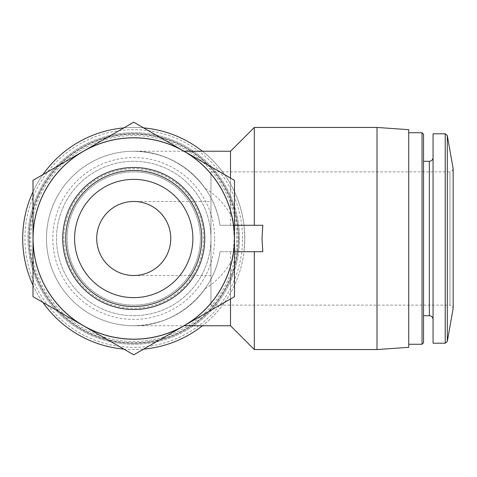 <?xml version="1.0" encoding="UTF-8"?>
<svg xmlns="http://www.w3.org/2000/svg" width="477" height="477" viewBox="0 0 477 477"><rect width="100%" height="100%" fill="white"/><g stroke="black" fill="none" stroke-linecap="round" stroke-linejoin="round"><path stroke-width="0.36" stroke-dasharray="2.38 1.79" d="M133.739 201.485C153.528 201.067 171.171 218.71 170.76 238.5C171.171 258.29 153.528 275.933 133.739 275.515C153.528 275.933 171.171 258.29 170.76 238.5A37.015 37.015 0 0 0 115.231 206.44A37.015 37.015 0 0 0 115.231 270.56A37.015 37.015 0 0 0 170.76 238.5C171.171 218.71 153.528 201.067 133.739 201.485L210.947 201.485L210.947 238.5A77.208 77.208 0 0 0 95.138 171.637A77.208 77.208 0 0 0 95.138 305.363A77.208 77.208 0 0 0 210.947 238.5A77.208 77.208 0 0 0 95.138 171.637A77.208 77.208 0 0 0 95.138 305.363A77.208 77.208 0 0 0 210.947 238.5L210.947 201.485M234.481 225.281L233.342 225.281L234.219 238.5A100.474 100.474 0 0 0 83.505 151.483A100.474 100.474 0 0 0 83.505 325.517A100.474 100.474 0 0 0 234.219 238.5L233.342 251.719L262.797 251.719L262.004 238.5L262.797 225.281L219.986 225.281A87.255 87.255 0 0 0 86.337 165.245A87.255 87.255 0 0 0 86.337 311.755A87.255 87.255 0 0 0 219.986 251.719C214.31 293.194 175.596 326.423 133.739 325.755C163.533 324.932 187.33 312.572 205.134 288.668A87.255 87.255 0 0 1 75.694 303.652A87.255 87.255 0 0 1 75.694 173.348A87.255 87.255 0 0 1 205.134 188.332C215.586 194.711 224.053 203.399 230.516 214.406L231.262 214.31L233.342 225.281L262.797 225.281L219.986 225.281C214.31 183.806 175.596 150.577 133.739 151.245L184.092 151.245M205.134 188.332C187.33 164.428 163.533 152.068 133.739 151.245M231.262 214.31A100.474 100.474 0 0 0 76.624 155.836A100.474 100.474 0 0 0 76.624 321.164A100.474 100.474 0 0 0 231.262 262.69L230.516 262.594C224.089 273.559 215.628 282.253 205.134 288.668M234.481 251.719L233.342 251.719L231.262 262.69M254.313 349.552L254.313 251.719L219.986 251.719L244.003 251.719L244.796 238.5L244.003 225.281A111.052 111.052 0 0 0 202.439 151.245M254.313 251.719L244.003 251.719A111.052 111.052 0 0 1 202.439 325.755M244.796 238.5A111.052 111.052 0 0 0 78.216 142.325A111.052 111.052 0 0 0 78.216 334.675A111.052 111.052 0 0 0 244.796 238.5M143.637 127.89A111.052 111.052 0 0 0 123.841 127.89M42.9 174.624A111.052 111.052 0 0 0 33.002 191.766M33.002 285.234A111.052 111.052 0 0 0 42.9 302.376M123.841 349.11A111.052 111.052 0 0 0 143.637 349.11M234.481 180.336L133.739 122.172L33.002 180.336L33.002 296.664L133.739 354.828L234.481 296.664L234.481 180.336M234.481 238.5A100.742 100.742 0 0 0 83.368 151.257A100.742 100.742 0 0 0 83.368 325.743A100.742 100.742 0 0 0 234.481 238.5M203.548 238.5A69.803 69.803 0 0 0 98.84 178.046A69.803 69.803 0 0 0 98.84 298.954A69.803 69.803 0 0 0 203.548 238.5M238.446 238.5A104.707 104.707 0 0 0 81.388 147.822A104.707 104.707 0 0 0 81.388 329.178A104.707 104.707 0 0 0 238.446 238.5A104.707 104.707 0 0 0 81.388 147.822A104.707 104.707 0 0 0 81.388 329.178A104.707 104.707 0 0 0 238.446 238.5M238.011 238.5A104.266 104.266 0 0 0 81.609 148.198A104.266 104.266 0 0 0 81.609 328.802A104.266 104.266 0 0 0 238.011 238.5M239.508 238.5A105.763 105.763 0 0 0 80.857 146.904A105.763 105.763 0 0 0 80.857 330.096A105.763 105.763 0 0 0 239.508 238.5A105.763 105.763 0 0 0 80.857 146.904A105.763 105.763 0 0 0 80.857 330.096A105.763 105.763 0 0 0 239.508 238.5M242.572 238.5A108.834 108.834 0 0 0 79.325 144.245A108.834 108.834 0 0 0 79.325 332.755A108.834 108.834 0 0 0 242.572 238.5M230.516 225.281L230.516 151.245M230.516 178.046L230.516 214.406M230.516 262.594L230.516 298.954M230.516 325.755L230.516 251.719M254.313 225.281L254.313 127.448M376.997 349.552L376.997 127.448M408.729 347.334L408.729 129.666M408.729 238.5L408.729 132.737L408.729 238.5M422.038 344.263L422.038 132.737M423.534 342.766L423.534 134.234M423.534 238.5L423.534 161.292L423.534 238.5M433.056 343.207L433.056 133.793M210.947 305.131L449.978 305.131L452.202 306.043L453.15 308.303L453.15 168.697L452.202 170.957L449.978 171.869L449.978 305.131L449.978 171.869L210.947 171.869L210.947 305.131L210.947 171.869M200.37 238.5A66.631 66.631 0 0 0 100.426 180.795A66.631 66.631 0 0 0 100.426 296.205A66.631 66.631 0 0 0 200.37 238.5A66.631 66.631 0 0 0 100.426 180.795A66.631 66.631 0 0 0 100.426 296.205A66.631 66.631 0 0 0 200.37 238.5M236.699 238.5A102.96 102.96 0 0 0 82.259 149.337A102.96 102.96 0 0 0 82.259 327.663A102.96 102.96 0 0 0 236.699 238.5M214.65 238.5A80.911 80.911 0 0 0 93.283 168.429A80.911 80.911 0 0 0 93.283 308.571A80.911 80.911 0 0 0 214.65 238.5M429.354 315.708L429.354 161.292M445.22 343.207L445.22 133.793M447.307 341.46L447.307 135.54M133.739 325.755L184.092 325.755M133.739 275.515L210.947 275.515"/><path stroke-width="0.72" d="M170.76 238.5A37.015 37.015 0 0 0 115.231 206.44A37.015 37.015 0 0 0 115.231 270.56A37.015 37.015 0 0 0 170.76 238.5M234.481 225.281L262.797 225.281L262.004 238.5L262.797 251.719L234.481 251.719M202.439 151.245A111.052 111.052 0 0 0 143.637 127.89M123.841 127.89A111.052 111.052 0 0 0 42.9 174.624M33.002 191.766A111.052 111.052 0 0 0 33.002 285.234M42.9 302.376A111.052 111.052 0 0 0 123.841 349.11M143.637 349.11A111.052 111.052 0 0 0 202.439 325.755M33.002 296.664L33.002 180.336L133.739 122.172L234.481 180.336L234.481 296.664L133.739 354.828L33.002 296.664M192.875 238.5A59.136 59.136 0 0 0 104.171 187.288A59.136 59.136 0 0 0 104.171 289.712A59.136 59.136 0 0 0 192.875 238.5M201.771 238.5A68.026 68.026 0 0 0 99.729 179.585A68.026 68.026 0 0 0 99.729 297.415A68.026 68.026 0 0 0 201.771 238.5M204.752 238.5A71.013 71.013 0 0 0 98.232 177.003A71.013 71.013 0 0 0 98.232 299.997A71.013 71.013 0 0 0 204.752 238.5M184.11 325.743A100.742 100.742 0 0 0 184.11 151.257A100.742 100.742 0 0 0 33.002 238.5A100.742 100.742 0 0 0 184.11 325.743M184.092 151.245L230.516 151.245L230.516 178.046M230.516 298.954L230.516 325.755L254.313 349.552L376.997 349.552L376.997 127.448L254.313 127.448L254.313 225.281M254.313 251.719L254.313 349.552M376.997 127.448L408.729 129.666L408.729 347.334L376.997 349.552M408.729 132.737L422.038 132.737L422.038 344.263L408.729 344.263M422.038 132.737L423.534 134.234L423.534 342.766L422.038 344.263M445.22 133.793L433.056 133.793L433.056 343.207L445.22 343.207L447.307 341.46L447.307 135.54L445.22 133.793L445.22 343.207M447.307 135.54L453.15 168.697L453.15 308.303L447.307 341.46M423.534 161.292L429.354 161.292L429.354 315.708C431.584 315.905 432.812 317.139 433.056 319.411M184.092 325.755L230.516 325.755M230.516 151.245L254.313 127.448M423.534 315.708L429.354 315.708M429.354 161.292C431.584 161.095 432.812 159.861 433.056 157.589"/></g></svg>
